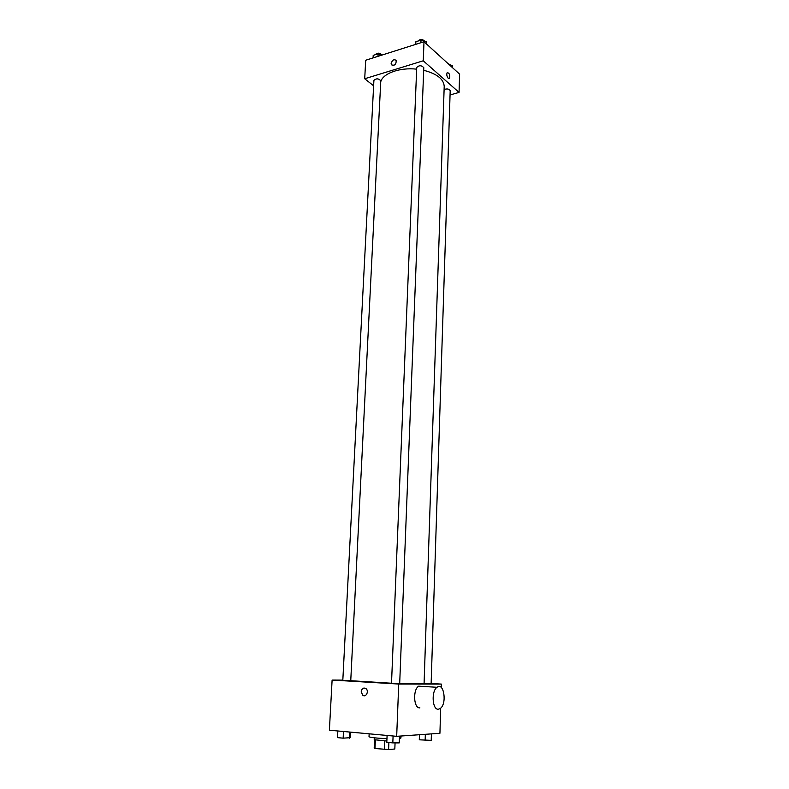 <?xml version="1.0" encoding="UTF-8"?>
<svg xmlns="http://www.w3.org/2000/svg" width="789" height="789" viewBox="0 0 789 789"><rect width="100%" height="100%" fill="white"/><g stroke="black" fill="none" stroke-linecap="round" stroke-linejoin="round"><path stroke-width="1.18" d="M394.825 749.008L395.062 742.883L394.825 749.008L388.602 749.55L374.982 748.514L374.183 748.14L374.548 739.934L374.183 748.14M375.347 740.131L374.982 748.514M384.687 740.979L384.332 749.442M386.866 741.049L374.213 739.707L374.302 737.814M388.888 742.508L388.602 749.55M369.153 733.819L369.015 736.699C370.228 737.547 376.205 738.188 386.965 738.642M399.786 738.425L400.92 738.031L400.999 736.019M440.676 708.137L439.927 733.287L396.68 736.324L329.388 730.21L332.11 680.069L342.83 680.128M431.139 683.491L441.396 684.093L398.731 684.043L396.68 736.324M398.731 684.043L332.11 680.069M361.234 691.677C361.895 688.422 363.463 687.397 365.928 688.58C369.321 691.056 365.909 697.969 362.664 695.188L361.234 691.677C361.904 688.422 363.463 687.397 365.938 688.58C369.331 691.056 365.909 697.969 362.664 695.188L361.234 691.677M350.76 680.71L391.512 683.235M399.688 683.53L424.078 683.668L444.207 86.445C443.803 79.147 436.958 73.762 423.693 70.29M424.078 683.491L431.129 683.738L450.194 90.715C449.168 88.891 447.146 88.496 444.108 89.532M391.512 683.343L399.688 683.678L423.792 67.706C421.543 65.231 419.186 65.142 416.74 67.43L391.512 683.343M342.811 680.443L350.75 680.769L380.781 80.784C378.612 78.387 376.314 78.249 373.907 80.37L342.811 680.443M441.396 684.093L441.288 687.535M419.886 707.861C413.702 708.67 412.627 689.852 418.624 686.174L422.953 686.44M438.349 709.212C432.264 710.031 431.139 691.006 437.037 687.288C443.911 681.666 447.255 703.887 440.232 708.502L438.349 709.212M380.732 81.849C382.724 73.446 399.707 67.243 416.671 69.156M450.055 94.956L459.06 92.412L423.259 60.802L364.705 78.752L373.631 85.823M459.06 92.412L459.612 74.146L424.009 41.728L423.259 60.802M424.009 41.728L365.711 60.24L364.705 78.752M391.137 63.436C392.261 60.013 393.938 59.007 396.177 60.408C396.236 64.471 394.668 65.941 391.462 64.816L391.137 63.436M448.27 78.367C446.742 76.296 446.396 74.353 447.245 72.558C449.474 73.13 450.223 75.113 449.474 78.505L448.27 78.367L449.474 78.505C450.213 75.113 449.474 73.13 447.235 72.558M391.147 63.445C392.261 60.013 393.938 59.007 396.177 60.408C396.246 64.481 394.668 65.951 391.462 64.816L391.147 63.445M452.639 67.805L452.61 65.783L449.276 64.737M452.61 65.783L452.551 67.726M447.905 63.485L451.012 65.28M382.113 55.033L378.118 53.8L373.207 55.368L373.079 57.903M378.118 53.8L377.99 56.344M375.239 54.717C377.487 52.577 379.765 52.676 382.063 55.013M426.524 44.016L426.395 41.827L421.02 40.111L415.862 41.758L415.754 44.352M426.395 41.827L426.326 43.839M421.02 40.111L420.912 42.705M417.825 41.136C420.162 38.908 422.49 38.967 424.807 41.324M431.573 733.878L431.208 740.358L419.294 739.806L419.472 734.727M431.415 733.888L431.208 740.358M425.34 734.312L425.143 740.338M350.494 732.123L350.217 737.685L343.146 738.169L337.495 737.626L337.85 730.979M349.843 732.064L349.537 738.188M343.491 731.492L343.146 738.169M399.875 736.098L399.244 742.893L392.814 742.883L386.807 742.311L387.093 735.456M399.51 736.127L399.244 742.893M393.09 735.999L392.814 742.883M418.624 686.174L437.037 687.288"/></g></svg>
